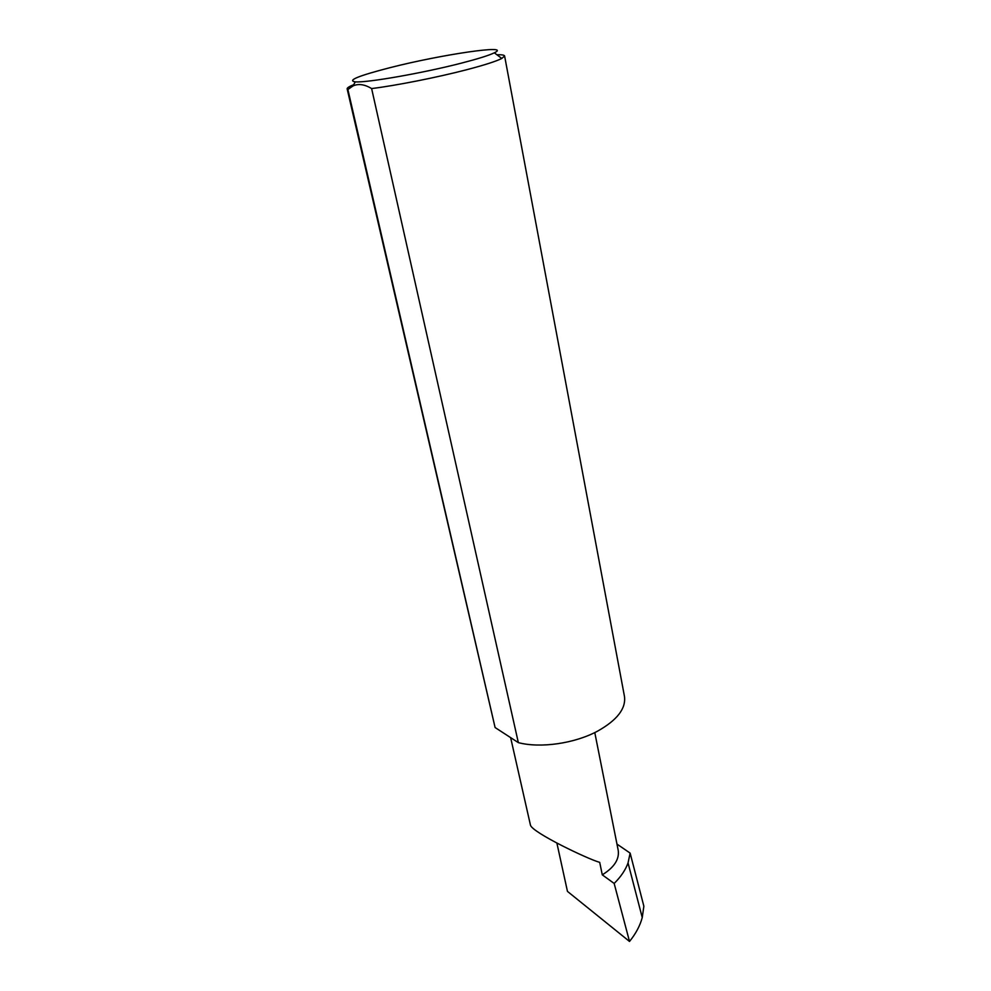 <?xml version="1.0" encoding="UTF-8"?>
<svg xmlns="http://www.w3.org/2000/svg" width="991" height="991" viewBox="0 0 991 991"><rect width="100%" height="100%" fill="white"/><g stroke="black" fill="none" stroke-linecap="round" stroke-linejoin="round"><path stroke-width="1.49" d="M616.959 844.084L630.127 853.102L628.046 862.926C625.494 869.987 620.861 876.824 614.16 883.452L602.28 874.842L599.704 862.356C588.072 859.197 532.291 832.576 530.458 825.144L510.638 737.638M390.008 67.673C358.432 75.812 346.85 80.544 355.286 81.857C366.918 82.897 423.417 73 461.806 63.028C478.207 58.779 489.046 55.372 494.336 52.808C513.041 43.926 441.02 54.579 390.008 67.673M496.925 54.765C501.805 54.629 504.357 55.038 504.605 55.979L501.793 58.457C496.144 61.318 484.413 65.084 466.588 69.754C437.291 77.397 396.053 85.56 371.625 88.571C364.626 84.346 358.42 83.467 353.007 85.932L347.891 89.524L347.147 88.868C346.986 87.914 349.179 86.514 353.7 84.681M347.891 89.524L495.091 727.53L347.147 88.868M504.605 55.979L624.466 696.425C626.077 708.615 617.096 720.197 597.511 731.185C574.569 743.547 540.368 748.428 518.343 742.631L371.625 88.571M602.28 874.842C614.197 867.422 619.499 859.247 618.211 850.315L594.786 732.572M630.127 853.102L643.865 906.22L642.242 917.567L628.046 862.926M642.242 917.567C640.037 925.755 635.801 933.708 629.508 941.45L567.459 891.392L556.905 843.155M614.16 883.452L629.508 941.45M495.091 727.53L518.343 742.631M355.286 81.857L353.007 85.932M494.336 52.808L501.793 58.457"/></g></svg>
